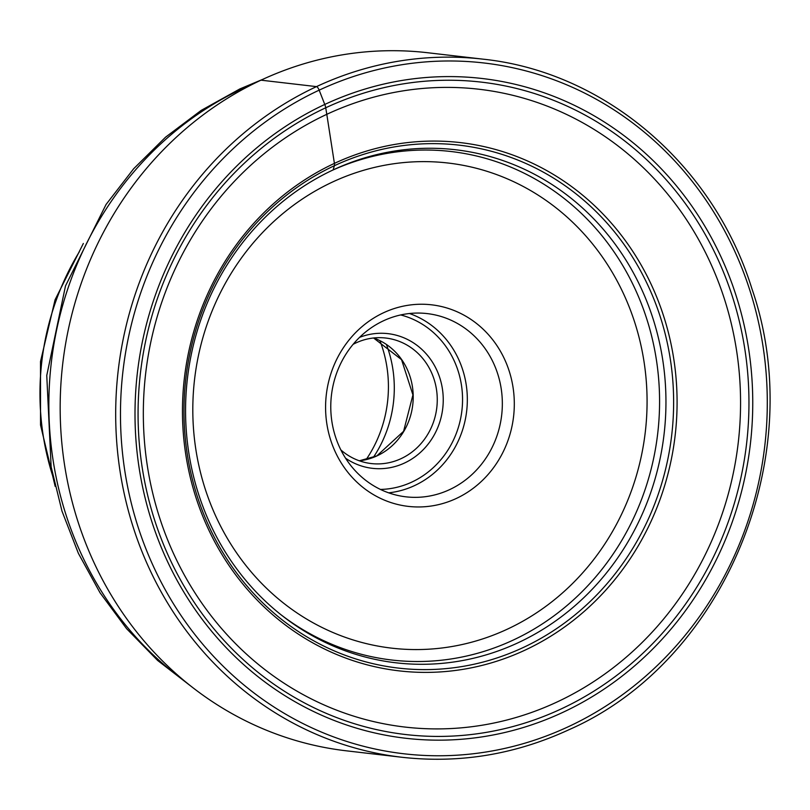 <?xml version="1.0" encoding="UTF-8"?>
<svg xmlns="http://www.w3.org/2000/svg" width="810" height="810" viewBox="0 0 810 810"><rect width="100%" height="100%" fill="white"/><g stroke="black" fill="none" stroke-linecap="round" stroke-linejoin="round"><path stroke-width="1.21" d="M333.133 169.918A258.248 239.952 96.6 0 1 463.927 150.883A258.248 239.952 96.6 0 1 664.281 371.557A258.248 239.952 96.6 0 1 518.38 642.624A258.248 239.952 -83.4 0 1 404.443 663.623A258.248 239.952 -83.4 0 1 188.386 450.016A258.248 239.952 -83.4 0 1 333.133 169.918L334.378 165.716A7.806 2.501 -115 0 0 334.408 163.387L326.794 114.321A321.054 298.303 -83.4 0 0 166.425 536.807A321.054 298.303 -83.4 0 0 557.098 701.976A321.054 298.303 96.6 0 0 717.468 279.49A321.054 298.303 96.6 0 0 326.794 114.321L325.731 107.781A7.341 2.349 -115 0 0 324.769 104.449L319.17 90.153A3.685 1.185 -115 0 0 316.487 86.619L260.982 80.17A351.398 326.501 -83.4 0 1 427.518 52.721L483.023 59.16A351.398 326.501 96.6 0 0 316.487 86.619A351.398 326.501 96.6 0 0 118.695 461.609A351.398 326.501 96.6 0 0 402.023 757.279C459.614 763.678 515.211 754.515 568.802 729.79C724.373 661.638 809.767 455.838 751.923 288.765C713.488 164.825 604.675 71.847 483.023 59.16M402.023 757.279L346.518 750.84A351.398 326.501 -83.4 0 1 63.18 455.169A351.398 326.501 -83.4 0 1 260.982 80.17M383.555 312.751A101.453 94.264 -83.4 0 1 507.009 364.945A101.453 94.264 -83.4 0 1 456.334 498.454A101.453 94.264 -83.4 0 1 332.88 446.259A101.453 94.264 -83.4 0 1 383.555 312.751M449.631 489.615A92.229 85.698 -83.4 0 1 405.921 496.824A92.229 85.698 -83.4 0 1 331.563 419.216A92.229 85.698 -83.4 0 1 383.474 320.79A92.229 85.698 -83.4 0 1 427.184 313.591A92.229 85.698 -83.4 0 1 501.552 391.19A92.229 85.698 -83.4 0 1 449.631 489.615M359.569 337.365A67.787 62.988 -83.4 0 1 439.101 375.779A67.787 62.988 -83.4 0 1 404.514 463.026A67.787 62.988 -83.4 0 1 345.546 458.197M353.119 344.331A63.18 58.705 -83.4 0 1 355.843 342.964A63.18 58.705 -83.4 0 1 385.783 338.033A63.18 58.705 -83.4 0 1 436.722 391.19A63.18 58.705 -83.4 0 1 401.163 458.612A63.18 58.705 -83.4 0 1 371.223 463.553A63.18 58.705 -83.4 0 1 340.868 449.935M373.359 457.356A117.136 108.834 96.6 0 0 386.451 344.554M366.13 459.614A121.743 113.116 96.6 0 0 379.93 340.696M325.731 107.781A328.394 305.127 -83.4 0 1 725.335 276.736A328.394 305.127 -83.4 0 1 561.3 708.882A328.394 305.127 -83.4 0 1 161.696 539.936A328.394 305.127 -83.4 0 1 325.731 107.781M334.408 163.387A265.903 247.05 96.6 0 0 201.589 513.297A265.903 247.05 96.6 0 0 525.143 650.086A265.903 247.05 96.6 0 0 657.963 300.186A265.903 247.05 96.6 0 0 334.408 163.387M334.378 165.716A263.23 244.579 -83.4 0 1 654.693 301.138A263.23 244.579 -83.4 0 1 523.209 647.534A263.23 244.579 -83.4 0 1 202.895 512.112A263.23 244.579 -83.4 0 1 334.378 165.716M568.59 726.6A347.713 323.068 96.6 0 0 742.284 269.031A347.713 323.068 96.6 0 0 319.17 90.153A347.713 323.068 96.6 0 0 145.486 547.722A347.713 323.068 96.6 0 0 568.59 726.6M324.769 104.449A332.09 308.549 -83.4 0 1 728.868 275.299A332.09 308.549 -83.4 0 1 562.99 712.304A332.09 308.549 -83.4 0 1 158.892 541.455A332.09 308.549 -83.4 0 1 324.769 104.449M184.397 680.886A339.441 315.384 -83.4 0 1 50.605 369.147A339.441 315.384 -83.4 0 1 242.686 88.573A339.441 315.384 -83.4 0 1 242.818 88.513A339.441 315.384 -83.4 0 1 253.692 83.693M280.392 614.284A255.97 237.826 96.6 0 0 513.307 640.042A255.97 237.826 96.6 0 0 641.621 304.368A255.97 237.826 96.6 0 0 331.887 170.505M332.353 182.108A244.195 226.891 96.6 0 0 210.377 503.455A244.195 226.891 96.6 0 0 507.526 629.087A244.195 226.891 96.6 0 0 629.512 307.739A244.195 226.891 96.6 0 0 332.353 182.108M388.648 492.834A92.229 85.698 96.6 0 0 414.507 485.615A92.229 85.698 96.6 0 0 414.629 485.554A92.229 85.698 96.6 0 0 467.289 396.617A92.229 85.698 96.6 0 0 409.455 313.51M380.437 489.432A88.543 82.266 96.6 0 0 411.834 482.082A88.543 82.266 96.6 0 0 411.956 482.021A88.543 82.266 96.6 0 0 462.338 393.123A88.543 82.266 96.6 0 0 400.687 314.948M373.572 337.993L401.537 359.64L412.928 394.916L403.582 431.315L376.873 455.858L359.326 460.799A63.18 58.705 96.6 0 0 377.116 455.817A63.18 58.705 96.6 0 0 377.227 455.767A63.18 58.705 96.6 0 0 413.181 394.855A63.18 58.705 96.6 0 0 373.602 337.983M53.177 477.373A256.537 238.363 -83.4 0 1 79.35 251.748M192.486 687.386L157.616 660.444L126.613 628.702L100.045 592.778L78.378 553.331L61.975 511.09L51.141 466.833L46.757 375.506L65.499 285.91L106.049 204.495L133.67 168.733L165.564 137.173L201.174 110.403L239.841 88.938L263.048 79.218M83.349 243.466L55.07 299.791L40.5 361.574L40.53 425.048L55.171 486.354"/></g></svg>
